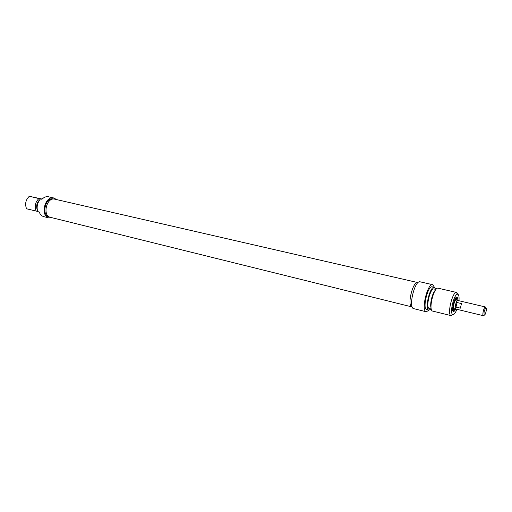 <?xml version="1.0" encoding="UTF-8"?>
<svg xmlns="http://www.w3.org/2000/svg" width="512" height="512" viewBox="0 0 512 512"><rect width="100%" height="100%" fill="white"/><g stroke="black" fill="none" stroke-linecap="round" stroke-linejoin="round"><path stroke-width="0.77" d="M412.205 306.957L411.968 306.918C406.746 306.33 412.858 280.736 417.779 282.566L418.01 282.643M417.779 282.566L54.803 199.181C46.618 196.787 42.08 215.776 50.464 217.338L411.968 306.918M484.314 315.155L484.186 315.104C483.718 312.454 484.294 310.048 485.907 307.898C487.27 307.494 485.523 315.437 484.314 315.155M485.856 307.821L485.299 306.976C483.968 306.995 482.048 315.027 483.232 315.648L484.102 315.149M455.846 309.05L455.808 309.043C454.214 308.89 456.358 299.898 457.85 300.48L485.427 306.976M461.466 303.565L460.41 308.154L455.994 307.091L457.043 302.515L461.466 303.565M455.994 307.091L457.043 302.515M456.026 309.094L455.789 309.114C454.17 308.96 456.352 299.821 457.869 300.41L458.074 300.531M454.995 308.922L452.87 310.752M456.006 297.632L457.075 300.218M458.054 300.518L457.248 297.146C454.669 295.411 450.675 312.128 453.76 311.75L456.006 309.107M456.915 309.312C455.373 313.165 453.965 314.886 452.71 314.477C449.382 313.318 454.054 293.766 457.542 294.234C458.848 294.438 459.322 296.608 458.963 300.742M429.043 310.182L426.266 311.77C420.736 311.181 427.533 282.726 432.73 284.704L434.49 287.373M432.73 284.704L420.134 281.824C414.752 279.808 408.019 308.013 413.728 308.653L426.266 311.77M457.888 294.298L456.39 292.442C452.384 291.872 447.04 314.253 450.874 315.558L453.043 314.579M451.098 315.642L432.678 311.091C428.09 310.611 433.837 286.56 438.138 288.205L456.634 292.467M412.198 306.925L411.981 306.874C406.778 306.278 412.864 280.794 417.766 282.618L417.984 282.669M431.104 307.994C429.587 304.416 432.371 292.768 435.334 290.259M431.277 309.005L429.318 308.525C425.35 308.096 430.253 287.565 433.984 288.979L435.955 289.434M431.117 308.966L428.909 310.163C424.275 309.67 430.003 285.683 434.362 287.334L435.789 289.395M428.909 310.163L426.797 309.638C422.138 309.139 427.859 285.184 432.243 286.848L434.362 287.334M454.957 308.915L453.939 309.51C452.128 309.133 454.605 298.739 456.397 299.219L457.037 300.211M453.357 309.619L452.685 309.658M455.347 298.522L455.93 298.861M454.694 308.851L454.093 309.088C452.333 308.915 454.694 299.027 456.346 299.667L456.768 300.147M454.406 308.781L453.958 309.03M456.198 299.661L456.486 300.083M52.282 217.792L49.082 217.958C39.859 216.23 44.838 195.373 53.843 198.003L48.499 196.781C46.189 196.32 44.013 197.158 41.965 199.277L29.306 196.288L42.17 199.059M42.131 199.098L37.466 198.112L42.067 199.174M40.442 198.925C37.344 202.726 36.429 206.957 37.709 211.61L39.226 211.987C40.147 214.509 41.658 216.058 43.757 216.634L49.082 217.958M29.306 196.288L29.242 196.339C25.779 199.738 24.826 203.731 26.381 208.326L26.611 208.794L37.651 211.437M53.843 198.003L56.621 199.597M38.899 198.522C35.226 202.189 34.323 206.394 36.173 211.142M49.894 217.158L49.325 217.018C40.973 215.456 45.485 196.57 53.638 198.95L54.208 199.085M39.872 199.597C36.755 202.598 35.91 206.138 37.331 210.221M454.355 308.768L453.875 308.96M456.09 299.686L456.429 300.07M453.997 309.53L452.57 310.387M455.802 297.869L456.454 299.232M485.907 307.898L485.299 306.976M484.186 315.104L483.232 315.648M483.341 315.706L455.808 309.043M457.869 300.41L456.365 300.051M455.789 309.114L454.285 308.755M453.197 310.848L453.76 311.75M456.333 297.69L457.248 297.146M457.542 294.234L456.39 292.442M452.71 314.477L450.874 315.558M456.397 299.219L455.482 298.522M453.939 309.51L452.806 309.722"/></g></svg>
